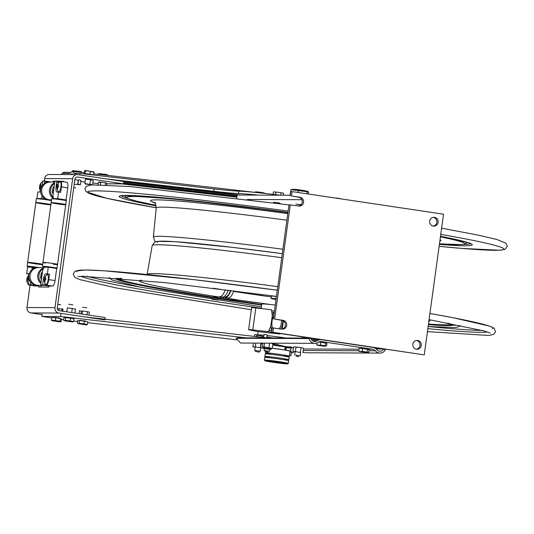 <?xml version="1.0" encoding="UTF-8"?>
<svg xmlns="http://www.w3.org/2000/svg" width="534" height="534" viewBox="0 0 534 534"><rect width="100%" height="100%" fill="white"/><g stroke="black" fill="none" stroke-linecap="round" stroke-linejoin="round"><path stroke-width="0.8" d="M281.785 329.124A4.439 4.252 90.2 0 0 281.758 320.333L274.636 319.085L283.047 320.34A4.439 4.252 -89.8 0 1 282.426 329.178A4.439 4.252 -89.8 0 1 281.845 329.131L272.14 327.869L271.539 332.268L424.256 354.876L443.527 214.194L292.098 191.593L291.497 195.985L299.914 197.24A4.439 4.252 -89.8 0 1 299.294 206.077A4.439 4.252 -89.8 0 1 298.706 206.037L289.001 204.776L273.348 319.078M429.703 221.103A4.439 4.252 -89.8 0 1 438.16 221.743A4.439 4.252 -89.8 0 1 433.888 226.169A4.439 4.252 -89.8 0 1 429.703 221.103M433.248 226.116A4.439 4.252 90.2 0 0 433.281 217.338M412.842 344.196A4.439 4.252 -89.8 0 1 421.299 344.844A4.439 4.252 -89.8 0 1 417.027 349.269A4.439 4.252 -89.8 0 1 412.842 344.196M416.386 349.209A4.439 4.252 90.2 0 0 416.42 340.432M298.646 206.024A4.439 4.252 90.2 0 0 298.619 197.24L291.497 195.985M292.098 191.593L290.81 191.586L290.209 195.985M273.435 327.876L272.827 332.275L271.539 332.268M272.827 332.275L424.256 354.876M290.296 204.782L274.636 319.085M290.309 195.244L237.169 195.023L236.742 198.134M300.902 204.896L295.916 204.148L301.109 204.682M247.362 199.469L301.844 199.689M279.996 203.053L273.535 202.226L279.996 203.053M309.566 338.115L308.211 337.915A4.078 1.175 -81.5 0 0 308.525 337.788M382.564 349.009L374.381 347.788M319.879 339.657L310.801 338.302M303.699 337.067L303.586 337.895L308.211 337.915M379.387 348.535L379.327 348.996M304.781 190.645L294.982 189.303M296.343 189.597L300.375 190.211M291.931 189.403L290.89 189.623L307.217 191.759L306.937 193.802M298.366 190.404L298.079 192.48M290.89 189.623L290.122 195.244M307.217 191.759L308.599 192.333L308.372 194.016M306.269 191.332L307.557 191.412M308.085 191.352L297.959 189.657L292.292 189.343M296.13 189.537L301.33 190.204M304.707 190.758L305.695 191.099M298.82 190.344L297.972 190.217M70.368 172.522L64.133 172.255L62.091 173.336M61.904 174.545L62.057 173.396L69.42 173.43L72.41 171.341L74.486 173.45L79.973 173.477L214.121 188.923A53.293 2.129 7.8 0 0 238.785 191.159A64.394 2.57 -172.2 0 1 279.729 195.19L279.803 195.204M237.023 196.112L123.561 183.042M85.427 179.03L86.635 179.17M123.514 183.422L236.969 196.485M236.882 197.146L121.665 183.87M106.339 178.91L213.794 191.292A53.293 2.129 -172.2 0 0 238.458 193.522A64.394 2.57 7.8 0 1 258.182 195.11M240.574 195.037L123.761 181.587M123.701 182.021L237.163 195.09M237.029 196.051L123.574 182.982M62.057 173.396L61.784 174.545M240.04 195.037L123.755 181.647M73.065 174.591L72.043 173.697L70.568 174.585M79.766 174.945L79.973 173.477M339.597 198.501L336.08 197.981L339.597 198.501M255.285 192.4L255.365 191.806L257.875 191.966L257.782 192.674M257.875 191.966L262.955 192.661L262.882 193.215M262.955 192.661L265.485 193.502M273.101 194.383L273.441 191.88L275.951 192.046L275.591 194.683M275.951 192.046L281.031 192.741L280.697 195.204M281.031 192.741L283.601 193.268L283.334 195.217M276.025 299.521A13.857 0.554 7.8 0 1 271.045 298.406A13.857 0.554 7.8 0 1 271.646 298.332A13.857 0.554 7.8 0 1 276.138 298.673M271.045 298.406L271.345 296.21A13.857 0.554 7.8 0 1 271.946 296.13A13.857 0.554 7.8 0 1 276.445 296.477M291.377 347.734L286.691 347.647A13.397 0.534 -172.2 0 0 291.611 347.974A13.397 0.534 -172.2 0 0 291.738 347.948L292.051 347.707L291.631 347.821A13.397 0.534 -172.2 0 0 285.877 346.659L291.471 347.007L291.631 347.821M286.691 347.647L285.083 347.467M279.282 345.264L279.209 345.838M277.987 344.871L285.877 346.659M269.91 353.902A12.082 0.481 7.8 0 1 265.371 352.901A12.082 0.481 7.8 0 1 270.965 353.254A12.082 0.481 7.8 0 1 283.154 354.91A12.082 0.481 7.8 0 1 289.308 356.178A12.082 0.481 7.8 0 1 284.669 355.924M271.078 348.201A12.082 0.481 -172.2 0 0 270.064 348.095M289.308 356.178L289.989 351.185A12.082 0.481 -172.2 0 0 283.854 349.917A12.082 0.481 -172.2 0 0 271.679 348.261M284.956 350.01L285.109 346.913L272.7 345.091M269.443 360.971L276.398 361.431L283.22 362.853M281.318 362.686L271.319 361.318M285.964 363.354A11.548 0.461 7.8 0 1 276.712 362.8A11.548 0.461 7.8 0 1 266.166 360.677A11.548 0.461 7.8 0 1 285.964 363.354A12.082 0.481 -172.2 0 0 288.32 363.387A12.082 0.481 -172.2 0 0 286.484 362.873A12.082 0.481 -172.2 0 0 269.977 360.463A12.082 0.481 -172.2 0 0 264.383 360.11A12.082 0.481 -172.2 0 0 266.66 360.71M269.043 361.471A8.631 0.347 -172.2 0 0 283.841 363.474A8.631 0.347 -172.2 0 0 275.958 361.885A8.631 0.347 -172.2 0 0 269.043 361.471M268.715 361.077A12.082 0.481 -172.2 0 0 283.888 363.16M288.32 363.387L288.68 360.77A12.082 0.481 -172.2 0 0 282.526 359.495A12.082 0.481 -172.2 0 0 270.337 357.847A12.082 0.481 -172.2 0 0 264.744 357.493L264.383 360.11M269.103 357.46A12.082 0.481 7.8 0 1 264.877 356.505A12.082 0.481 7.8 0 1 270.471 356.859A12.082 0.481 7.8 0 1 282.66 358.514A12.082 0.481 7.8 0 1 288.814 359.782A12.082 0.481 7.8 0 1 284.488 359.562M288.814 359.782L289.161 357.233A12.082 0.481 -172.2 0 0 283.007 355.964A12.082 0.481 -172.2 0 0 270.825 354.309A12.082 0.481 -172.2 0 0 265.224 353.955L264.877 356.505M285.937 338.015A22.208 0.888 -172.2 0 0 267.12 335.566M263.909 335.239A22.208 0.888 -172.2 0 0 257.608 334.998A22.208 0.888 -172.2 0 0 263.743 336.46M266.927 337.007A22.208 0.888 -172.2 0 0 273.028 337.962M261.226 308.559L261.847 304.046A22.208 0.888 7.8 0 1 275.264 305.061M303.038 352.173L306.095 352.774L380.048 353.081A6.301 6.028 90.2 0 0 385.288 349.95L383.752 349.016L376.223 348.982M237.583 338.269L237.496 337.815L236.182 338.262L240.56 343.042M383.752 349.016A4.439 4.252 -89.8 0 1 376.81 349.623A6.301 6.028 90.2 0 0 373.026 347.414L321.475 339.724A6.301 6.028 90.2 0 0 317.256 340.732A4.439 4.252 -89.8 0 1 310.755 338.122L237.496 337.815M310.755 338.122L309.026 338.569A6.301 6.028 90.2 0 0 318.251 342.274A4.439 4.252 -89.8 0 1 321.228 341.56L372.772 349.256A4.439 4.252 -89.8 0 1 375.442 350.811A6.301 6.028 90.2 0 0 380.048 353.081M309.026 338.569L236.182 338.262M295.476 346.973L297.418 347.147M299.647 347.454L301.603 347.808M361.004 348.061L367.312 349.002L361.004 348.061M283.007 346.186A12.215 0.487 7.8 0 1 272.747 344.757M272.861 343.909A12.215 0.487 7.8 0 1 278.034 344.557M267.641 337.942L83.611 316.749M73.639 321.041L77.664 321.508M87.669 322.656L236.562 339.804M246 337.855L60.622 316.502L41.872 316.422L51.811 317.91M61.417 319.339L63.659 319.672M80.213 320.407L85.5 321.021L80.213 320.407M54.101 317.403L59.387 318.01L54.101 317.403M66.363 317.45L71.649 318.064L66.363 317.45M60.943 314.139L60.622 316.502M41.872 316.422L42.199 314.059M359.269 351.492L358.748 350.985L359.122 348.248L362.519 348.555L362.145 351.299L368.694 352.433L369.074 349.69L367.492 349.283L367.118 352.019M367.492 349.283L362.519 348.555M358.748 350.985L360.39 351.532L362.145 351.299M360.39 351.532L366.945 352.667L360.39 351.532M363.761 352.08L364.589 352.066L363.761 352.08M362.86 352.006L359.796 351.619L362.86 352.006M364.268 352.213L366.738 352.627L364.268 352.213M317.209 345.224L316.769 344.704L317.009 342.948M322.81 345.818L321.762 345.812L322.796 345.832M325.68 343.048L326.928 343.415L326.548 346.159L325.306 345.785L325.68 343.048L320.794 342.321L320.413 345.057L325.306 345.785M320.794 342.321L318.518 342.1M316.769 344.704L318.538 345.278L320.413 345.057M318.538 345.278L324.672 346.372L318.538 345.278M320.774 345.725L317.663 345.324L320.774 345.725M322.156 345.925L324.492 346.332L322.156 345.925M255.299 351.492L259.417 352.12L255.299 351.492M254.945 350.438L260.245 351.205L254.945 350.438M257.501 336.774L257.695 335.372L258.229 335.299M262.541 337.354L262.688 336.266M254.344 336.413L254.571 334.778L255.579 334.418L256.48 334.851L256.233 336.627M256.313 334.711L257.695 335.372M286.07 356.065L286.538 356.111M289.375 355.671L290.83 355.771L289.401 355.477M268.469 352.14L265.031 351.552L268.469 352.14M269.009 351.232L264.13 350.491L269.009 351.232M263.602 337.475L263.976 334.758L264.71 334.558M264.337 337.561L266.82 337.775L267.194 335.038L265.638 334.504L263.976 334.758M296.03 356.158L298.639 356.665L296.03 356.158M295.856 355.123L300.221 355.811L295.856 355.123M73.712 187.801L75.601 187.901L73.732 187.648M81.462 171.701L73.045 170.633M80.507 171.688L81.195 171.734M81.702 172.409L81.021 171.921L80.961 172.322M80.974 171.901L78.712 171.167L73.011 171.08M72.224 171.334L72.304 170.78M76.222 171.781L76.302 171.2M93.403 171.781L84.933 170.553M85.333 170.686L85.994 170.82M89.906 171.321L90.46 171.461M90.513 171.454L89.725 171.247M89.939 174.231L93.73 174.885L94.104 172.148L90.313 171.494L89.939 174.231L85.106 173.637L85.48 170.893L84.452 170.96L84.078 173.697L85.106 173.637M93.73 174.885L92.749 174.945M93.076 172.208L94.104 172.148M91.641 174.818L87.87 174.351L87.923 173.984M87.87 174.351L84.078 173.697M85.447 170.833L85.874 170.833M90.313 171.494L87.95 170.8L85.48 170.893M107.855 175.419L107.054 174.918L107 175.326M98.296 174.318L98.369 173.784L99.197 174.104M102.214 174.772L102.294 174.191L98.369 173.784M107.054 174.918L104.731 174.157L102.294 174.191M107.574 174.711L99.124 173.63M106.56 174.691L107.247 174.738M102.942 174.117L102.047 174.071M102.094 174.097L102.902 174.117M57.752 304.327L60.729 304.801L57.732 304.487M60.522 318.538L55.716 317.81L55.342 320.547L60.142 321.274L60.522 318.538L61.483 318.871L61.11 321.608L60.576 321.835L51.931 320.72L51.504 320.16L55.342 320.547M55.716 317.81L51.878 317.423L51.504 320.16M52.465 320.493L60.576 321.835L60.142 321.274M56.898 321.388L58.974 321.775L56.898 321.388M56.457 321.268L57.659 321.314L56.457 321.268M55.369 321.161L52.259 320.76L55.369 321.161M86.755 307.838L82.563 307.21L86.755 307.838M87.79 321.795L84.472 321.188L84.098 323.924L87.409 324.538L87.79 321.795M84.472 321.188L79.479 320.54L79.105 323.284L84.098 323.924M79.479 320.54L77.797 320.507L77.423 323.25L78.211 323.657L79.105 323.284M87.409 324.538L86.515 324.912L85.734 324.498M86.515 324.912L78.211 323.657L86.515 324.912M82.616 324.352L83.204 324.559L82.616 324.352M82.977 324.345L85.493 324.605L82.977 324.345M72.911 304.887L68.719 304.253L72.911 304.887M67.658 321.201L64.667 320.754L67.718 321.201M73.565 321.581L73.939 318.838L70.628 318.231L70.248 320.967L73.565 321.581L72.671 321.955L64.367 320.7L71.883 321.548M68.766 321.395L69.353 321.601L68.766 321.395M69.126 321.388L71.643 321.648L69.126 321.388M70.628 318.231L65.635 317.583L65.261 320.327L70.248 320.967M65.635 317.583L63.953 317.55L63.579 320.293L64.367 320.7L65.261 320.327M302.958 352.774L303.546 348.475L302.638 347.914L297.919 347.16L295.976 347.267L295.389 351.566L300.655 352.62M301.002 347.954L300.415 352.246M295.976 347.267L295.088 346.84L293.486 347.1L292.899 351.399L295.389 351.566M285.917 347.561L285.563 350.11M293.366 347.974L292.051 347.661M290.917 347.988L290.496 351.038M290.443 351.405L290.349 352.106L293.506 352.694L291.27 352.58M293.667 351.539L293.506 352.694M263.516 348.462L270.738 349.463L271.446 348.976L262.995 347.821L264.383 348.649L263.516 348.462M270.01 343.168L269.363 343.162M264.564 343.142L264.043 346.913L270.645 348.041M269.57 343.255L268.982 347.554M262.915 343.135L262.401 346.886L264.043 346.913M272.213 343.482L272.867 343.863L272.28 348.155M272.867 343.863L271.145 343.175M262.401 346.886L262.888 346.973M263.209 347.08L264.557 347.394M255.853 343.108L255.332 346.946L260.358 347.634L260.946 343.335L260.445 343.128M253.43 343.102L252.922 346.8L255.332 346.946M261.166 343.716L262.868 343.489M263.128 347.073L263.028 347.808M263.002 348.008L260.679 348.021M252.922 346.8L255.225 347.267M88.984 315.133L89.392 312.136L87.429 311.682L82.443 310.975L82.016 314.092M80.988 313.939L81.368 311.182L82.396 311.302M87.002 314.84L87.429 311.682M79.005 313.645L79.406 310.721L81.368 311.182M58.853 310.614L59.114 308.732L57.225 308.298M59.114 308.732L62.505 309.086M62.692 311.209L62.979 309.133L62.124 308.812L61.817 311.082M71.723 312.557L72.277 308.518L67.317 307.871L66.777 311.823M74.947 313.037L75.481 309.113L72.277 308.518M80.32 184.764L80.908 180.472L79.486 179.791L78.545 179.965L77.957 184.263L80.32 184.764L74.206 184.19M74.853 179.471L78.244 180.278L77.657 184.577M92.582 184.784L93.17 180.505L88.644 179.344L85.46 179.284L84.873 183.583L92.529 184.791M90.486 179.965L89.899 184.263M92.455 184.791L91.948 184.824M90.286 184.343L91.221 184.884M90.246 184.664L85.22 183.983L85.266 183.636M106.68 184.978L106.88 183.502L106.44 183.002L102.608 182.321L100.726 182.414L100.405 184.744M105.585 183.129L105.338 184.918M105.251 182.982L105.719 183.042M100.739 182.414L98.463 182.448L98.149 184.704M230.935 290.423A11.968 5.22 98.9 0 1 225.061 297.605L227.905 298.052A11.968 5.22 98.9 0 0 233.805 290.783M228.145 290.069A11.968 5.22 98.9 0 1 222.298 297.171L219.454 296.724A11.968 5.22 98.9 0 0 225.275 289.715M225.168 296.831A11.194 4.879 -81.1 0 0 230.575 290.376M212.145 299.254L211.671 298.873L211.918 297.064L213.366 297.405L212.926 299.287M212.152 299.247L218.466 300.148L212.152 299.247M217.024 299.941L213.6 299.454L217.024 299.941M270.077 348.001A13.377 0.534 7.8 0 1 270.645 348.061M271.853 348.201A13.377 0.534 7.8 0 1 287.252 350.391A13.377 0.534 7.8 0 1 289.962 351.385M482.322 330.446A210.056 8.39 7.8 0 1 428.442 326.548M139.341 286.945A210.056 8.39 7.8 0 1 86.388 276.212M238.932 300.141L268.041 304.253A13.323 0.534 -172.2 0 0 268.675 304.333M487.502 331.981A206.958 8.27 7.8 0 1 485.553 332.188A206.958 8.27 7.8 0 1 427.847 328.644M261.28 308.191A206.958 8.27 7.8 0 1 80.988 276.298M157.537 242.389A134.328 5.367 7.8 0 1 282.306 253.65L231.829 247.282L174.451 241.622L157.296 241.361L154.586 242.209L152.21 245.533A138.767 5.547 7.8 0 1 281.752 257.702M261.767 304.6L236.368 300.742A13.323 0.534 7.8 0 1 230.655 299.434A13.323 0.534 7.8 0 1 239.96 300.268L270.885 304.56M217.545 297.511L213.747 296.957L217.545 297.511M261.466 306.796L139.821 287.045L111.706 279.936L109.143 277.466A177.148 7.075 7.8 0 1 109.116 277.366M460.121 325.446A177.148 7.075 7.8 0 1 460.068 325.533C459.554 326.601 457.698 327.269 454.501 327.522L428.141 326.528M30.058 285.216L27 307.531L54.989 307.644L72.651 178.71A4.779 4.572 -89.8 0 1 77.824 174.658L123.775 181.513L123.447 183.883L106.833 183.809M72.651 178.71L44.662 178.596L44.329 181.006M32.507 267.314L32.434 267.861M56.45 268.442L56.998 268.442L66.383 199.95L62.511 199.936L62.418 199.369M44.996 283.36L44.756 285.109L40.711 284.789L42.693 270.297L44.028 267.207L48.28 267.22L56.697 268.475L55.035 280.577A5.54 1.595 98.5 0 1 52.672 286.057L49.121 286.044L48.974 287.065L38.642 287.018L38.869 285.37M46.999 199.87L49.008 199.816A8.884 8.497 -89.8 0 1 47.833 199.723A8.884 8.497 -89.8 0 1 40.564 190.284A8.884 8.497 -89.8 0 1 49.075 182.054L50.209 182.054A8.884 8.497 90.2 0 0 41.692 190.291A8.884 8.497 90.2 0 0 48.968 199.729A8.884 8.497 90.2 0 0 50.136 199.816A8.884 8.497 -89.8 0 1 48.968 199.729A8.884 8.497 -89.8 0 1 41.692 190.291A8.884 8.497 -89.8 0 1 50.209 182.054L54.782 182.074M53.02 182.067L53.133 181.246L54.889 181.253M58.239 181.266L63.459 181.286L63.392 181.794M98.309 183.542A24.424 0.975 7.8 0 1 92.829 182.995M85.08 182.074A24.424 0.975 7.8 0 1 80.767 181.507M27 307.531A4.779 4.572 90.2 0 0 30.879 312.937L42.119 314.613M44.662 178.596A4.779 4.572 -89.8 0 1 49.208 174.491L77.196 174.611M104.818 319.913L58.867 313.051L30.879 312.937M54.989 307.644A4.779 4.572 90.2 0 0 58.867 313.051M123.447 183.883L77.497 177.021A2.39 2.283 -89.8 0 0 74.914 179.05L57.251 307.984A2.39 2.283 90.2 0 0 59.187 310.688L105.138 317.543L104.911 319.198M64.721 199.943L66.336 200.277M63.419 181.613L62.151 181.607M58.56 181.593L56.791 181.587M49.228 200.21L51.291 200.096M41.178 285.376L40.951 287.032M85.901 179.23L86.842 179.164M89.165 179.477L91.1 179.824M90.793 179.878L90.153 179.824M100.939 182.381L99.177 181.994L102.101 182.308M104.417 182.668L104.944 182.855M41.819 272.58L42.093 274.309L42.413 271.973M32.207 269.383L31.86 267.154L27.608 267.14L26.7 273.748L28.309 273.755A5.54 1.595 98.5 0 1 28.375 273.762A5.54 1.595 98.5 0 1 29.03 274.536M29.196 279.075A5.54 1.595 98.5 0 1 29.17 279.249L28.422 284.735A5.54 1.595 98.5 0 1 28.229 284.362M30.725 282.079L30.358 284.742L28.422 284.735L30.525 285.049L28.909 285.043A5.54 1.595 98.5 0 1 28.843 285.036A5.54 1.595 98.5 0 1 28.422 284.735M30.558 284.776L30.899 282.299M27.988 280.076A5.54 1.595 98.5 0 1 28.048 279.549L28.209 278.394M28.609 275.484L28.803 274.069L26.7 273.748M30.358 284.742L38.775 285.997L35.217 285.984A5.54 1.595 98.5 0 1 35.157 285.977A5.54 1.595 98.5 0 1 35.09 285.964M34.563 285.37A5.54 1.595 98.5 0 1 34.39 284.816M34.376 268.148L31.96 267.788M50.717 199.823L51.504 200.096M43.761 197.894L43.728 198.848L41.252 198.588L42.253 196.278M41.939 186.059L42.627 180.999L44.569 181.006L44.215 183.623M39.496 187.321L39.483 187.307A5.674 4.479 100.7 0 1 39.723 185.638L39.816 185.592A6.802 6.508 -89.8 0 1 40.357 184.17A5.674 1.462 61.6 0 1 40.851 184.17A6.802 6.508 90.2 0 0 40.31 185.592L41.085 185.645A5.674 1.816 97 0 0 40.851 187.327L40.077 187.274A6.802 6.508 90.2 0 0 40.217 188.796A5.674 1.202 134.9 0 1 39.723 188.796A6.802 6.508 -89.8 0 1 39.583 187.274L39.483 187.307A6.855 6.855 0 0 0 40.537 191.038A5.54 1.595 98.5 0 1 39.516 191.966L37.901 191.96L37 198.575L41.252 198.588M44.435 183.469L44.536 181.286M40.09 191.659L40.244 190.531M40.684 187.314L40.758 186.787A5.54 1.595 98.5 0 1 40.951 185.638M45.437 199.649L45.523 199.022M38.962 198.868L37 198.575M51.631 182.061L44.569 181.006M42.653 284.796L43.401 279.309A5.54 1.595 98.5 0 1 45.764 273.829L49.482 274.149L48.727 279.636A5.54 1.595 98.5 0 1 46.365 285.116L44.756 285.109M47.379 267.22L44.496 266.533L48.28 267.22L47.379 273.835M45.764 273.829L47.866 274.142A5.54 1.595 -81.5 0 0 47.146 274.616M45.697 278.468A5.54 1.595 -81.5 0 0 45.503 279.622L45.437 280.15M49.482 274.149L47.866 274.142M49.121 286.044L40.711 284.789M63.773 200.15L64.227 199.943M58.386 191.666A5.54 1.595 -81.5 0 0 58.586 192.046L56.971 192.04A5.54 1.595 98.5 0 1 56.904 192.033A5.54 1.595 98.5 0 1 56.11 186.546L56.858 181.059L54.922 181.053L52.933 195.544L53.42 198.641L54.428 198.641M56.858 181.059L60.576 181.38A5.54 1.595 98.5 0 1 60.642 181.386A5.54 1.595 98.5 0 1 61.437 186.873L60.682 192.36L58.58 192.046L57.672 198.655L53.42 198.641M56.11 186.546L56.998 186.68M57.959 186.82L58.213 186.86A5.54 1.595 -81.5 0 0 58.146 187.387M58.967 181.373L58.767 182.795M58.373 185.705L58.213 186.86M58.927 181.647L56.824 181.333M60.709 181.4L66.883 182.321A5.54 1.595 98.5 0 1 66.95 182.328A5.54 1.595 98.5 0 1 67.745 187.814L66.089 199.916L57.672 198.655M40.891 283.454A8.884 8.497 -89.8 0 1 37.847 274.877A8.884 8.497 -89.8 0 1 43.668 268.035A8.884 8.497 90.2 0 0 37.847 274.877A8.884 8.497 90.2 0 0 40.891 283.454M37.246 285.276A8.884 8.497 90.2 0 0 38.415 285.363A8.884 8.497 -89.8 0 1 37.246 285.276A8.884 8.497 -89.8 0 1 29.977 275.838A8.884 8.497 -89.8 0 1 38.488 267.601A8.884 8.497 90.2 0 0 29.977 275.838A8.884 8.497 90.2 0 0 37.246 285.276M43.408 268.642A8.884 8.497 90.2 0 0 41.025 282.479M42.5 271.706A6.975 6.668 90.2 0 0 40.818 275.01L42.026 275.19M41.405 279.729A6.975 6.668 90.2 0 1 40.671 276.065L41.879 276.245M44.756 285.39L37.287 285.363A8.884 8.497 -89.8 0 1 36.118 285.269A8.884 8.497 -89.8 0 1 28.849 275.831A8.884 8.497 -89.8 0 1 37.36 267.594L43.848 267.621M41.252 276.151A4.118 3.938 -89.8 0 1 41.265 276.525L41.832 276.612M41.685 277.667L41.118 277.58A4.118 3.938 -89.8 0 1 40.871 278.274M53.393 198.494A8.884 8.497 -89.8 0 1 49.448 190.217A8.884 8.497 -89.8 0 1 54.688 182.755A8.884 8.497 90.2 0 0 49.448 190.217A8.884 8.497 90.2 0 0 53.393 198.494M56.711 182.181A8.884 8.497 -89.8 0 1 57.952 182.087A8.884 8.497 90.2 0 0 56.711 182.181M57.145 185.859A8.884 8.497 90.2 0 0 56.344 184.831A8.884 8.497 -89.8 0 1 57.145 185.859M56.717 182.081L58.867 182.094A8.884 8.497 90.2 0 0 56.671 182.448M54.595 183.409A8.884 8.497 90.2 0 0 53.233 197.46M54.762 198.648A8.884 8.497 90.2 0 0 55.516 199.055M60.656 199.696A8.884 8.497 90.2 0 0 61.997 199.302M57.805 184.123A6.975 6.668 90.2 0 0 56.377 184.584M54.221 186.159A6.975 6.668 90.2 0 0 52.532 189.463L53.74 189.643M53.12 194.182A6.975 6.668 90.2 0 1 52.385 190.518L53.6 190.698M56.17 186.099A8.884 8.497 -89.8 0 1 56.457 186.6M52.966 190.605A4.118 3.938 -89.8 0 1 52.979 190.985L53.547 191.065M53.4 192.12L52.839 192.04A4.118 3.938 -89.8 0 1 52.586 192.727M40.444 187.294A5.086 1.469 98.5 0 1 40.697 185.618M39.723 185.638L39.716 185.625A6.855 6.855 0 0 1 42.319 181.834A5.086 1.469 98.5 0 1 42.533 181.72M28.449 284.515A5.086 1.469 98.5 0 1 28.169 284.288A6.855 6.855 0 0 1 26.78 280.07L26.787 280.083M27.735 280.056A5.086 1.469 98.5 0 1 27.995 278.381M26.787 280.056A5.674 4.479 100.7 0 1 27.014 278.401L27.107 278.354A6.802 6.508 -89.8 0 1 27.655 276.932A5.674 1.462 61.6 0 1 28.142 276.932A6.802 6.508 90.2 0 0 27.601 278.354L28.375 278.408A5.674 1.816 97 0 0 28.148 280.09L27.367 280.036A6.802 6.508 90.2 0 0 27.508 281.558A5.674 1.202 134.9 0 1 27.02 281.558A6.802 6.508 -89.8 0 1 26.88 280.036L26.78 280.07M57.178 185.712L57.271 185.665A6.802 6.508 -89.8 0 1 57.812 184.243A5.674 1.462 61.6 0 1 58.306 184.243A6.802 6.508 90.2 0 0 57.759 185.665L58.54 185.719A5.674 1.816 97 0 0 58.306 187.401L57.532 187.347A6.802 6.508 90.2 0 0 57.672 188.869A5.674 1.202 134.9 0 1 57.178 188.869A6.802 6.508 -89.8 0 1 57.038 187.341L56.938 187.374A5.674 4.479 100.7 0 1 57.178 185.712A6.855 6.855 0 0 1 59.775 181.907A5.086 1.469 98.5 0 1 60.135 181.774A5.086 1.469 98.5 0 1 60.923 186.813A5.086 1.469 98.5 0 1 58.753 191.846A5.086 1.469 98.5 0 1 58.326 191.593A6.855 6.855 0 0 1 56.938 187.381L56.944 187.394M57.892 187.367A5.086 1.469 98.5 0 1 58.153 185.692M44.242 280.123A5.674 4.479 100.7 0 1 44.469 278.474L44.462 278.454A6.855 6.855 0 0 1 47.065 274.67A5.086 1.469 98.5 0 1 47.426 274.536A5.086 1.469 98.5 0 1 48.214 279.576A5.086 1.469 98.5 0 1 46.044 284.609A5.086 1.469 98.5 0 1 45.617 284.355A6.855 6.855 0 0 1 44.229 280.143L44.242 280.156M45.19 280.13A5.086 1.469 98.5 0 1 45.443 278.454M44.462 278.454L44.562 278.428A6.802 6.508 -89.8 0 1 45.103 277.006A5.674 1.462 61.6 0 1 45.597 277.006A6.802 6.508 90.2 0 0 45.056 278.428L45.831 278.481A5.674 1.816 97 0 0 45.597 280.163L44.823 280.11A6.802 6.508 90.2 0 0 44.963 281.632A5.674 1.202 134.9 0 1 44.469 281.632A6.802 6.508 -89.8 0 1 44.329 280.103L44.229 280.136M42.653 264.71A8.884 0.354 7.8 0 1 33.041 263.469A8.884 0.354 7.8 0 1 27.628 262.394A8.884 0.354 7.8 0 1 33.128 262.821A8.884 0.354 7.8 0 1 42.72 264.217A8.884 0.354 -172.2 0 0 28.015 262.348A8.884 0.354 -172.2 0 0 27.628 262.394L35.818 202.606A8.884 0.354 7.8 0 1 41.318 203.027A8.884 0.354 7.8 0 1 50.91 204.422A8.884 0.354 -172.2 0 0 41.318 203.027A8.884 0.354 -172.2 0 0 35.818 202.606L36.345 198.761A8.884 0.354 7.8 0 1 41.846 199.182A8.884 0.354 7.8 0 1 51.438 200.577M39.436 267.607A8.884 0.354 -172.2 0 0 27.488 266.192A8.884 0.354 -172.2 0 0 27.101 266.246A8.884 0.354 -172.2 0 0 31.473 267.154M31.873 267.214A8.884 0.354 -172.2 0 0 35.645 267.774M29.163 266.466L34.209 267.367L29.163 266.466M35.871 267.728L34.383 267.514L36.265 267.668M38.875 267.601L38.034 267.601M37.42 267.38L29.47 266.466L37.42 267.38M37.707 267.601L33.008 267.02L36.439 267.647M50.843 204.916A8.884 0.354 7.8 0 1 41.231 203.681A8.884 0.354 7.8 0 1 35.818 202.606M57.512 264.724A8.884 0.354 7.8 0 1 53.193 264.217M45.29 263.022A8.884 0.354 7.8 0 1 42.96 262.461A8.884 0.354 7.8 0 1 48.16 262.848A8.884 0.354 7.8 0 1 57.579 264.197A8.884 0.354 -172.2 0 0 43.347 262.408A8.884 0.354 -172.2 0 0 42.96 262.461L51.151 202.673A8.884 0.354 7.8 0 1 56.35 203.06A8.884 0.354 7.8 0 1 65.769 204.402A8.884 0.354 -172.2 0 0 56.35 203.06A8.884 0.354 -172.2 0 0 51.151 202.673L51.678 198.822A8.884 0.354 7.8 0 1 56.878 199.209A8.884 0.354 7.8 0 1 66.296 200.557M52.753 267.447L44.809 266.533L52.753 267.447M57.051 268.041A8.884 0.354 -172.2 0 0 42.82 266.259A8.884 0.354 -172.2 0 0 42.433 266.306A8.884 0.354 -172.2 0 0 46.805 267.214M52.138 267.801L57.005 268.395M55.87 268.355L56.844 268.442M57.038 268.155L52.926 267.594L57.011 268.355M48.347 267.08L54.128 267.948L48.347 267.08M65.702 204.936A8.884 0.354 7.8 0 1 56.264 203.694A8.884 0.354 7.8 0 1 51.151 202.673M271.846 323.284L272.166 320.066M281.538 320.3A9.305 4.899 -83.6 0 1 281.538 320.36A9.305 4.899 -83.6 0 1 279.355 328.757M282.112 329.057A12.349 6.508 96.4 0 0 282.326 328.557L282.146 329.051M280.15 333.55L279.916 334.017L278.601 333.596A12.349 6.508 96.4 0 0 278.928 333.37M279.916 334.017L256.801 331.434L249.899 330.032A8.884 0.354 7.8 0 1 248.604 329.665A8.884 0.354 7.8 0 1 252.802 329.932L268.415 331.681L270.825 326.221A12.349 6.508 96.4 0 0 271.806 330.306M274.309 312.05A12.349 6.508 96.4 0 0 272.293 315.527L270.825 326.221M272.293 315.527L271.426 309.7L255.813 307.951A8.884 0.354 -172.2 0 0 251.614 307.684L248.604 329.665M273.441 332.555L278.601 333.596M283.374 320.941L282.326 328.557M280.71 328.964A10.213 5.38 96.4 0 0 282.78 320.627M273.882 315.16A10.213 5.38 96.4 0 0 272.413 327.869M268.989 330.519A9.325 7.917 -78.5 0 0 269.55 330.346M271.546 332.208L268.415 331.681M271.639 310.775L274.443 311.088M259.31 295.115L262.615 295.589L259.31 295.115M281.758 320.333L283.047 320.34M298.619 197.24L299.914 197.24M65.422 173.417L62.378 173.063M78.204 173.463L74.032 172.983M238.458 193.522L238.785 191.159M213.794 191.292L214.121 188.923M317.256 340.732L312.47 340.719M321.228 341.56L320.06 341.553M372.772 349.256L367.152 349.229M358.995 349.196L303.479 348.969M375.442 350.811L368.921 350.785M358.781 350.745L303.265 350.511M288.14 211.084A210.056 8.39 -172.2 0 0 91.521 191.018A210.056 8.39 -172.2 0 0 156.222 207.793L106.593 198.274L86.067 191.706L84.919 188.595L86.174 186.339L91.721 184.837L130.042 186.566L288.981 204.922M441.611 228.185L478.471 235.18L497.027 239.539L506.132 243.27L507.3 246.461L504.93 249.351L499.777 250.212L462.037 248.423L439.122 246.341A210.056 8.39 -172.2 0 0 440.764 234.346M120.811 195.831L122.98 195.524L180.746 199.409L287.966 212.345A178.156 7.116 -172.2 0 0 122.526 195.504A178.156 7.116 -172.2 0 0 156.075 205.884M439.389 244.405A178.156 7.116 -172.2 0 0 440.503 236.275M121.265 195.718A176.227 7.042 -172.2 0 0 127.519 198.348M463.646 244.392A176.227 7.042 -172.2 0 0 470.381 243.544M126.505 195.417A172.382 6.889 -172.2 0 0 125.076 196.252L124.709 195.704M467.063 242.603L466.562 243.03A172.382 6.889 -172.2 0 0 465.414 241.842M287.926 212.652A170.459 6.808 -172.2 0 0 130.002 196.592A170.459 6.808 -172.2 0 0 155.921 205.323L136.11 201.024L128.28 198.675L125.85 197.326L125.076 196.252M439.462 243.851A170.459 6.808 -172.2 0 0 440.423 236.829M287.793 213.6A146.563 5.854 -172.2 0 0 153.231 199.95A146.563 5.854 -172.2 0 0 155.948 203.074M439.856 241.001A146.563 5.854 -172.2 0 0 440.036 239.679M286.892 220.202A139.908 5.587 -172.2 0 0 158.832 207.225A139.908 5.587 -172.2 0 0 156.208 207.94C155.421 203.761 154.506 201.825 153.458 202.139M282.913 249.251A138.767 5.547 -172.2 0 0 155.968 236.388A138.767 5.547 -172.2 0 0 153.365 237.096L156.208 207.94M152.21 245.533L147.11 274.383A139.908 5.587 7.8 0 1 277.787 286.658M261.773 304.567A172.382 6.889 7.8 0 1 260.639 304.407M243.164 301.877A172.382 6.889 7.8 0 1 238.271 301.156M268.482 304.32A170.459 6.808 7.8 0 1 268.041 304.253M77.083 271.786A210.056 8.39 7.8 0 1 277.3 290.216L193.568 279.616L104.03 270.778L84.986 269.99L75.214 271.132L73.231 273.889L74.74 277.313L79.473 279.529L116.312 287.959L251.327 309.767M427.44 331.627L488.817 335.459L493.63 334.458L495.625 331.701L494.13 328.276L489.518 326.1L452.932 317.697L429.923 313.478A210.056 8.39 7.8 0 1 492.475 328.69M271.245 296.957A138.847 5.547 7.8 0 1 233.598 291.424M230.748 290.983A138.847 5.547 7.8 0 1 230.388 290.93M224.3 289.982A138.847 5.547 7.8 0 1 213.48 288.253M239.96 300.268A146.61 5.861 7.8 0 1 141.403 280.203M429.056 319.846A146.61 5.861 7.8 0 1 428.869 321.208M454.154 324.972A171.461 6.849 7.8 0 1 451.29 325.473A171.461 6.849 7.8 0 1 428.388 324.685M261.707 305.054A171.461 6.849 7.8 0 1 213.306 297.859M211.838 297.632A171.461 6.849 7.8 0 1 114.99 278.514M236.368 300.742A170.459 6.808 7.8 0 1 116.552 278.408M452.678 324.452A170.459 6.808 7.8 0 1 450.389 324.759A170.459 6.808 7.8 0 1 428.482 324.038M77.497 177.021L76.869 177.021M35.217 285.984L28.909 285.043M48.32 182.081L44.702 181.54M43.401 279.309L44.289 279.442M55.035 280.577L48.727 279.636M52.672 286.057L46.365 285.116M67.745 187.814L61.437 186.873M255.813 307.951L252.802 329.932M72.41 171.341L84.212 172.696M93.877 173.81L256.467 192.54M265.658 350.805L265.552 351.606M265.531 351.752L265.371 352.901M270.077 353.161L269.844 354.202M269.269 356.732L269.043 357.707M268.455 360.303L268.375 360.657M284.702 355.163L284.655 356.231M284.529 358.821L284.475 359.823M284.348 362.479L284.328 362.846M258.076 331.574L257.608 334.998M302.177 336.841L302.004 338.082M320.647 339.657L311.409 339.617M314.853 343.355L240.56 343.048M255.225 346.94L254.745 350.451M261.346 343.135L260.245 351.205M286.344 347.607L285.997 350.177M291.297 352.367L290.83 355.771M264.61 346.987L264.49 347.894M264.41 348.455L264.13 350.491M270.091 347.868L269.984 348.649M269.91 349.203L269.63 351.245M295.202 351.552L294.721 355.057M300.695 352.306L300.221 355.811M80.547 171.474L81.088 171.547M86.014 170.586L85.38 170.493M67.671 321.288L64.681 320.841M470.414 243.23L470.781 243.771L468.118 242.663L440.503 236.282M439.462 243.858L461.196 244.625L464.313 244.265L466.562 243.03M153.365 237.096L154.76 240.934L155.714 241.715M78.057 276.659L82.283 276.238L165.38 282.686L276.458 296.37M429.082 319.639L484.418 331.027L490.225 333.116M113.842 278.688L121.765 278.381M447.666 323.023L455.215 325.453M35.157 285.977L28.843 285.036M66.95 182.328L60.642 181.386M51.544 199.823L49.001 199.816M28.916 275.177A6.855 6.855 0 0 0 27.007 278.381M27.628 262.394L27.101 266.246M42.96 262.461L42.433 266.306M269.103 330.286L271.759 330.666M271.893 312.25L274.015 312.423"/></g></svg>
